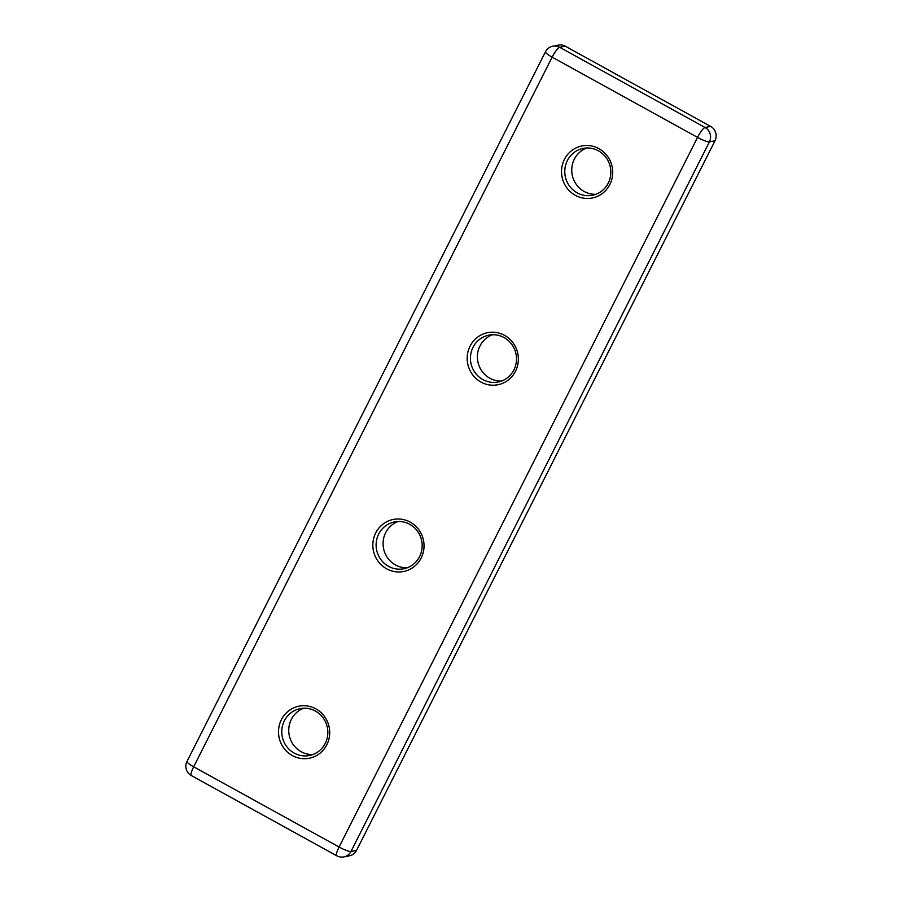 <?xml version="1.0" encoding="UTF-8"?>
<svg xmlns="http://www.w3.org/2000/svg" width="902" height="902" viewBox="0 0 902 902"><rect width="100%" height="100%" fill="white"/><g stroke="black" fill="none" stroke-linecap="round" stroke-linejoin="round"><path stroke-width="1.35" d="M292.316 755.56A26.53 25.56 78.9 0 1 281.39 719.683A26.53 25.56 78.9 0 1 315.903 708.882A26.53 25.56 78.9 0 1 326.828 744.759A26.53 25.56 78.9 0 1 292.316 755.56M315.418 711.08A23.88 23.001 -101.1 0 0 300.197 708.656A23.88 23.001 -101.1 0 0 281.988 728.455A23.88 23.001 -101.1 0 0 294.199 753.091A23.88 23.001 -101.1 0 0 309.42 755.515A23.88 23.001 -101.1 0 0 327.629 735.716A23.88 23.001 -101.1 0 0 315.418 711.08M312.847 754.546A23.88 23.001 78.9 0 1 301.167 751.727A23.88 23.001 78.9 0 1 288.787 728.917A23.88 23.001 78.9 0 1 303.737 708.25M386.654 568.812A26.53 25.56 78.9 0 1 375.717 532.935A26.53 25.56 78.9 0 1 410.23 522.134A26.53 25.56 78.9 0 1 421.166 558.011A26.53 25.56 78.9 0 1 386.654 568.812M409.756 524.321A23.88 23.001 -101.1 0 0 394.535 521.908A23.88 23.001 -101.1 0 0 376.326 541.707A23.88 23.001 -101.1 0 0 388.525 566.343A23.88 23.001 -101.1 0 0 403.746 568.767A23.88 23.001 -101.1 0 0 421.956 548.968A23.88 23.001 -101.1 0 0 409.756 524.321M407.185 567.798A23.88 23.001 78.9 0 1 395.504 564.968A23.88 23.001 78.9 0 1 383.113 542.17A23.88 23.001 78.9 0 1 398.075 521.503M480.98 382.065A26.53 25.56 78.9 0 1 470.055 346.188A26.53 25.56 78.9 0 1 504.568 335.375A26.53 25.56 78.9 0 1 515.493 371.263A26.53 25.56 78.9 0 1 480.98 382.065M504.083 337.573A23.88 23.001 -101.1 0 0 488.861 335.161A23.88 23.001 -101.1 0 0 470.652 354.96A23.88 23.001 -101.1 0 0 482.863 379.595A23.88 23.001 -101.1 0 0 498.084 382.02A23.88 23.001 -101.1 0 0 516.294 362.209A23.88 23.001 -101.1 0 0 504.083 337.573M501.512 381.05A23.88 23.001 78.9 0 1 489.831 378.22A23.88 23.001 78.9 0 1 477.451 355.422A23.88 23.001 78.9 0 1 492.413 334.755M575.318 195.317A26.53 25.56 78.9 0 1 564.393 159.44A26.53 25.56 78.9 0 1 598.905 148.627A26.53 25.56 78.9 0 1 609.831 184.515A26.53 25.56 78.9 0 1 575.318 195.317M598.421 150.826A23.88 23.001 -101.1 0 0 583.199 148.402A23.88 23.001 -101.1 0 0 564.99 168.212A23.88 23.001 -101.1 0 0 577.19 192.848A23.88 23.001 -101.1 0 0 592.422 195.272A23.88 23.001 -101.1 0 0 610.62 175.462A23.88 23.001 -101.1 0 0 598.421 150.826M595.85 194.302A23.88 23.001 78.9 0 1 584.169 191.472A23.88 23.001 78.9 0 1 571.789 168.674A23.88 23.001 78.9 0 1 586.74 148.007M710.641 126.404L565.227 46.171L559.646 47.276L705.06 127.498L710.641 126.404A10.61 10.226 78.9 0 1 715.015 140.757L709.434 141.851L350.957 851.499L356.538 850.406L715.015 140.757M356.538 850.406A10.61 10.226 78.9 0 1 349.502 855.806L343.921 856.9A10.61 10.226 78.9 0 0 350.957 851.499A10.61 1.793 -153.2 0 1 339.084 847.034L697.55 137.386L552.137 57.164L193.671 766.801L339.084 847.034A10.61 2.21 118.9 0 0 336.75 855.784L191.325 775.551A10.61 2.21 118.9 0 1 193.671 766.801A10.61 1.793 -153.2 0 1 186.985 761.468L545.451 51.831A10.61 1.793 -153.2 0 0 552.137 57.164A10.61 2.21 118.9 0 1 559.646 47.276A10.61 10.226 78.9 0 0 552.881 46.194L558.451 45.1A10.61 10.226 78.9 0 1 565.227 46.171M705.06 127.498A10.61 10.226 78.9 0 1 709.434 141.851A10.61 1.793 -153.2 0 1 697.55 137.386A10.61 2.21 118.9 0 1 705.06 127.498M552.881 46.194A10.61 10.61 0 0 0 545.451 51.831M186.985 761.468A10.61 10.61 0 0 0 191.325 775.551M336.75 855.784A10.61 10.61 0 0 0 343.921 856.9"/></g></svg>
